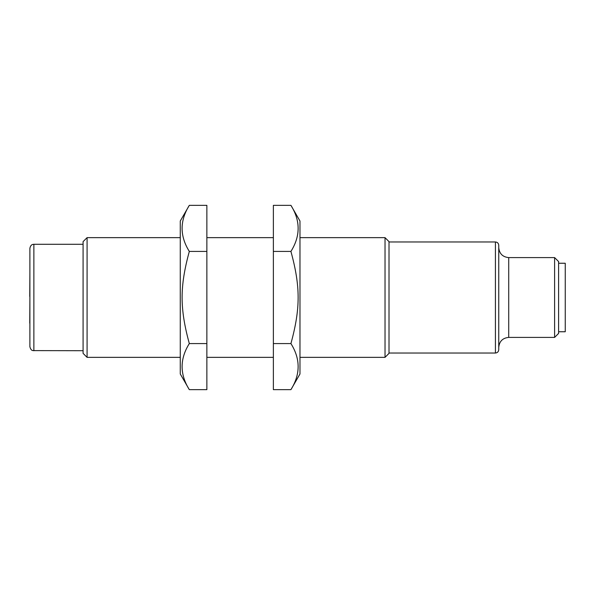 <?xml version="1.0" encoding="UTF-8"?>
<svg xmlns="http://www.w3.org/2000/svg" width="595" height="595" viewBox="0 0 595 595"><rect width="100%" height="100%" fill="white"/><g stroke="black" fill="none" stroke-linecap="round" stroke-linejoin="round"><path stroke-width="0.89" d="M558.601 331.75L565.25 331.75L565.25 263.25L558.601 263.25M498.744 349.704L498.744 245.296C498.551 243.273 497.442 242.165 495.419 241.972L495.419 353.028C497.442 352.835 498.551 351.727 498.744 349.704M508.718 257.598L554.607 257.598L554.607 337.402L508.718 337.402L508.718 257.598C502.663 257.003 499.339 253.678 498.744 247.624M554.607 337.402L558.601 333.416L558.601 261.584L554.607 257.598M189.314 389.651L180.27 373.98L180.27 221.02L189.314 205.349C179.712 220.708 179.712 236.066 189.314 251.425C179.712 286.664 179.712 308.336 189.314 343.575C179.712 358.934 179.712 374.292 189.314 389.651L206.867 389.651L206.867 205.349L189.314 205.349M189.314 251.425L206.867 251.425M189.314 343.575L206.867 343.575M206.867 357.357L273.373 357.357M290.925 205.349L299.977 221.02L299.977 373.98L290.925 389.651C300.534 374.292 300.534 358.934 290.925 343.575C300.534 308.336 300.534 286.664 290.925 251.425C300.534 236.066 300.534 220.708 290.925 205.349L273.373 205.349L273.373 389.651L290.925 389.651M290.925 251.425L273.373 251.425M290.925 343.575L273.373 343.575M87.078 237.643L83.084 241.637L83.084 353.363L87.078 357.357L87.078 237.643L180.27 237.643M385.024 357.357L389.011 353.363L389.011 241.637L385.024 237.643L385.024 357.357L299.977 357.357M299.977 237.643L385.024 237.643M389.011 241.972L495.419 241.972M33.87 350.708L33.87 244.292L32.97 244.396C33.008 244.486 30.754 244.24 29.884 248.286L29.884 346.714C31.022 351.095 32.993 350.396 33.03 350.611L83.084 350.708M29.884 299.649L29.75 323.197L29.884 299.649M29.884 272.882L29.75 296.429L29.884 272.882M508.718 337.402C502.663 337.997 499.339 341.322 498.744 347.376M206.867 237.643L273.373 237.643M87.078 357.357L180.27 357.357M389.011 353.028L495.419 353.028M33.87 244.292L83.084 244.292"/></g></svg>
